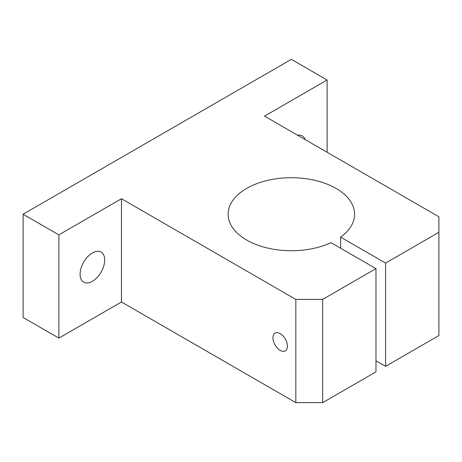 <?xml version="1.0" encoding="UTF-8"?>
<svg xmlns="http://www.w3.org/2000/svg" width="462" height="462" viewBox="0 0 462 462"><rect width="100%" height="100%" fill="white"/><g stroke="black" fill="none" stroke-linecap="round" stroke-linejoin="round"><path stroke-width="0.69" d="M322.655 299.405L295.83 299.405L295.83 402.656L322.655 402.656L322.655 299.405L375.97 268.624L375.97 371.875L322.655 402.656M295.83 299.405L121.46 198.735L58.87 234.869L23.1 214.224L23.1 317.475L58.87 338.126L121.46 301.986L295.83 402.656M375.97 360.776L385.585 366.326L438.9 335.545L438.9 232.288L385.585 263.074L340.615 237.11A63.23 36.504 0 0 0 354.585 214.224A63.23 36.504 0 0 0 291.36 177.714A63.23 36.504 0 0 0 228.13 214.224A63.23 36.504 0 0 0 264.05 247.147A63.23 36.504 0 0 0 331 242.66L375.97 268.624M23.1 214.224L291.36 59.344L327.125 79.995L264.53 116.129L438.9 216.799L438.9 232.288M104.695 260.037A17.389 10.037 -60 0 1 97.107 277.541A17.389 10.037 -60 0 1 83.709 282.195A17.389 10.037 -60 0 1 83.709 262.121A17.389 10.037 -60 0 1 101.091 252.079A17.389 10.037 -60 0 1 104.695 260.037M297.626 135.239A17.389 10.037 -60 0 1 302.287 135.92A17.389 10.037 -60 0 1 305.209 139.616M280.18 350.363A10.251 5.919 60 0 1 273.487 341.331A10.251 5.919 60 0 1 275.057 333.119A10.251 5.919 60 0 1 285.308 339.039A10.251 5.919 60 0 1 285.308 350.872A10.251 5.919 60 0 1 280.18 350.363M327.125 152.269L327.125 79.995M385.585 366.326L385.585 263.074M340.615 248.21L340.615 237.11M121.46 301.986L121.46 198.735M58.87 338.126L58.87 234.869"/></g></svg>
